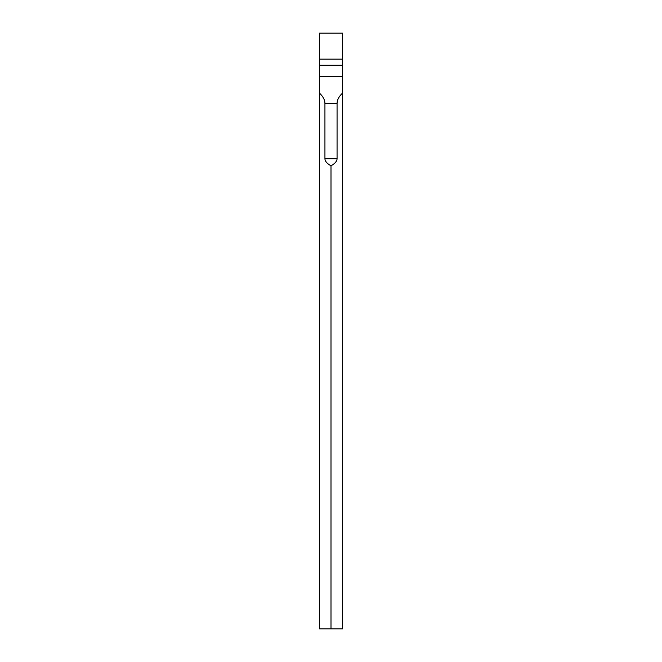 <?xml version="1.0" encoding="UTF-8"?>
<svg xmlns="http://www.w3.org/2000/svg" width="662" height="662" viewBox="0 0 662 662"><rect width="100%" height="100%" fill="white"/><g stroke="black" fill="none" stroke-linecap="round" stroke-linejoin="round"><path stroke-width="0.99" d="M337.066 158.715L337.066 103.512C337.082 99.97 338.894 96.503 342.511 93.094L342.511 628.9L331 628.9L331 165.798C335.005 163.564 337.032 161.197 337.066 158.715L324.934 158.715C324.968 161.197 326.995 163.564 331 165.798M324.934 158.715L324.934 103.512C324.918 99.97 323.106 96.503 319.489 93.094L319.489 59.133L342.511 59.133L342.511 93.094M319.489 59.133L319.489 33.1L342.511 33.1L342.511 59.133M319.489 93.094L319.489 628.9L331 628.9M324.934 103.512L337.066 103.512M319.489 76.693L342.511 76.693M342.511 65.199L319.489 65.199"/></g></svg>
